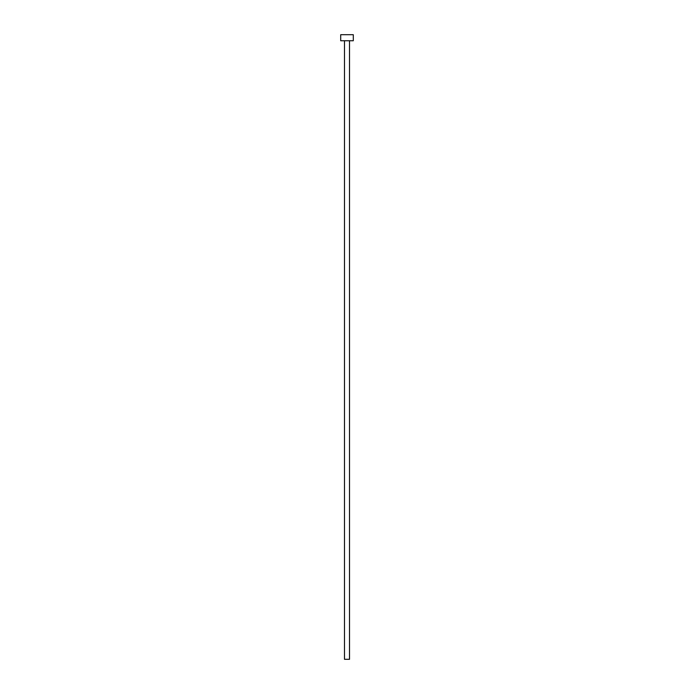 <?xml version="1.0" encoding="UTF-8"?>
<svg xmlns="http://www.w3.org/2000/svg" width="694" height="694" viewBox="0 0 694 694"><rect width="100%" height="100%" fill="white"/><g stroke="black" fill="none" stroke-linecap="round" stroke-linejoin="round"><path stroke-width="1.04" d="M344.484 40.746L344.484 659.3L349.516 659.3L349.516 40.746L349.516 659.3L344.484 659.3L344.484 40.746M340.702 34.7L340.702 40.746L353.298 40.746L353.298 34.7L340.702 34.7L340.702 40.746L353.298 40.746L353.298 34.7L340.702 34.7"/></g></svg>
